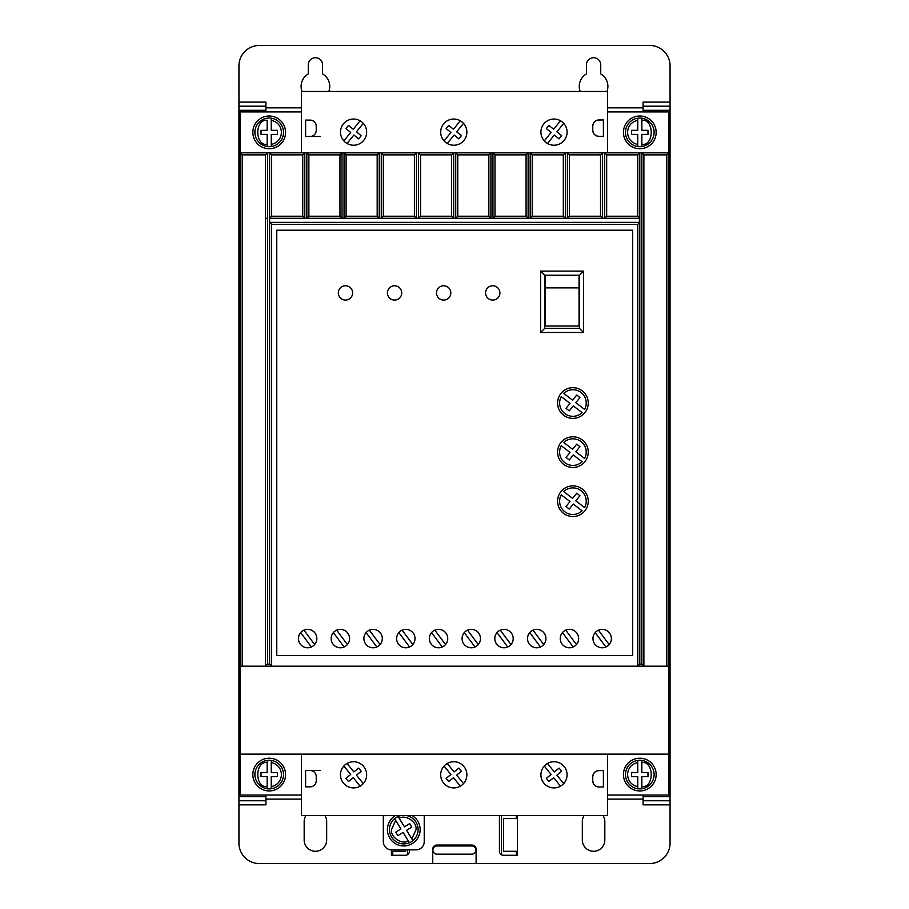 <?xml version="1.0" encoding="UTF-8"?>
<svg xmlns="http://www.w3.org/2000/svg" width="909" height="909" viewBox="0 0 909 909"><rect width="100%" height="100%" fill="white"/><g stroke="black" fill="none" stroke-linecap="round" stroke-linejoin="round"><path stroke-width="1.36" d="M625.483 132.373A14.317 14.317 0 0 1 637.754 118.204L637.754 120.272L637.754 118.204A14.317 14.317 0 0 1 641.845 118.204L641.845 120.272L641.845 118.204A14.317 14.317 0 0 1 641.845 146.542L641.845 144.474L641.845 146.542A14.317 14.317 0 0 1 637.754 146.542L637.754 144.474L637.754 146.542A14.317 14.317 0 0 1 625.483 132.373M625.483 774.582A14.317 14.317 0 0 1 637.754 760.413L637.754 762.481L637.754 760.413A14.317 14.317 0 0 1 641.845 760.413L641.845 762.481L641.845 760.413A14.317 14.317 0 0 1 641.845 788.751L641.845 786.683L641.845 788.751A14.317 14.317 0 0 1 637.754 788.751L637.754 786.683L637.754 788.751A14.317 14.317 0 0 1 625.483 774.582M271.246 118.204A14.317 14.317 0 0 1 271.246 146.542L271.246 144.474L271.246 146.542A14.317 14.317 0 0 1 267.155 146.542L267.155 134.418L261.019 134.418L261.019 130.328L267.155 130.328L267.155 120.272C254.656 118.909 254.656 145.838 267.155 144.474L267.155 146.542A14.317 14.317 0 0 1 267.155 118.204A14.317 14.317 0 0 1 271.246 118.204L271.246 120.272L271.246 118.204M271.246 760.413A14.317 14.317 0 0 1 271.246 788.751L271.246 786.683L271.246 788.751A14.317 14.317 0 0 1 267.155 788.751L267.155 786.683L267.155 788.751A14.317 14.317 0 0 1 267.155 760.413L267.155 762.481L267.155 760.413A14.317 14.317 0 0 1 271.246 760.413L271.246 762.481L271.246 760.413M406.187 815.487A14.317 14.317 0 0 1 412.913 840.62L411.834 838.859L412.913 840.62A14.317 14.317 0 0 1 409.425 842.757L408.346 840.995L409.425 842.757A14.317 14.317 0 0 1 389.461 829.599A14.317 14.317 0 0 1 401.369 815.487M395.688 820.372L394.608 818.623L398.097 816.475L399.165 818.225L398.097 816.475A14.317 14.317 0 0 0 394.608 818.623L400.949 828.951L395.722 832.167L397.858 835.644L403.096 832.439L408.346 840.995C401.744 844.893 390.336 837.178 391.506 829.599L395.688 820.372M623.438 132.373A16.362 16.362 0 0 1 639.8 116.011A16.362 16.362 0 0 1 656.162 132.373A16.362 16.362 0 0 1 639.8 148.735A16.362 16.362 0 0 1 623.438 132.373M623.438 774.582A16.362 16.362 0 0 1 639.8 758.22A16.362 16.362 0 0 1 656.162 774.582A16.362 16.362 0 0 1 639.8 790.944A16.362 16.362 0 0 1 623.438 774.582M252.838 132.373A16.362 16.362 0 0 1 269.2 116.011A16.362 16.362 0 0 1 285.562 132.373A16.362 16.362 0 0 1 269.2 148.735A16.362 16.362 0 0 1 252.838 132.373M366.657 132.135A13.09 13.09 0 0 1 353.567 145.224A13.09 13.09 0 0 1 340.477 132.135A13.09 13.09 0 0 1 353.567 119.045A13.09 13.09 0 0 1 366.657 132.135M466.874 132.135A13.09 13.09 0 0 1 453.784 145.224A13.09 13.09 0 0 1 440.695 132.135A13.09 13.09 0 0 1 453.784 119.045A13.09 13.09 0 0 1 466.874 132.135M567.091 132.135A13.09 13.09 0 0 1 554.001 145.224A13.09 13.09 0 0 1 540.912 132.135A13.09 13.09 0 0 1 554.001 119.045A13.09 13.09 0 0 1 567.091 132.135M252.838 774.582A16.362 16.362 0 0 1 269.2 758.22A16.362 16.362 0 0 1 285.562 774.582A16.362 16.362 0 0 1 269.2 790.944A16.362 16.362 0 0 1 252.838 774.582M340.477 774.82A13.09 13.09 0 0 0 353.567 787.91A13.09 13.09 0 0 0 366.657 774.82A13.09 13.09 0 0 0 353.567 761.731A13.09 13.09 0 0 0 340.477 774.82M540.912 774.82A13.09 13.09 0 0 0 554.001 787.91A13.09 13.09 0 0 0 567.091 774.82A13.09 13.09 0 0 0 554.001 761.731A13.09 13.09 0 0 0 540.912 774.82M440.695 774.82A13.09 13.09 0 0 0 453.784 787.91A13.09 13.09 0 0 0 466.874 774.82A13.09 13.09 0 0 0 453.784 761.731A13.09 13.09 0 0 0 440.695 774.82M302.049 91.468A14.317 14.317 0 0 1 308.265 73.959L308.265 64.88A7.158 7.158 0 0 1 315.423 57.721A7.158 7.158 0 0 1 322.581 64.88L322.581 73.959A14.317 14.317 0 0 1 328.797 91.468M580.203 91.468A14.317 14.317 0 0 1 586.419 73.959L586.419 64.88A7.158 7.158 0 0 1 593.577 57.721A7.158 7.158 0 0 1 600.735 64.88L600.735 73.959A14.317 14.317 0 0 1 606.951 91.468M412.061 815.487A16.362 16.362 0 0 1 403.778 845.961A16.362 16.362 0 0 1 395.495 815.487M349.579 638.572A9.204 9.204 0 0 1 340.375 647.776A9.204 9.204 0 0 1 331.171 638.572A9.204 9.204 0 0 1 340.375 629.369A9.204 9.204 0 0 1 349.579 638.572M382.303 638.572A9.204 9.204 0 0 1 373.099 647.776A9.204 9.204 0 0 1 363.895 638.572A9.204 9.204 0 0 1 373.099 629.369A9.204 9.204 0 0 1 382.303 638.572M316.855 638.572A9.204 9.204 0 0 1 307.651 647.776A9.204 9.204 0 0 1 298.447 638.572A9.204 9.204 0 0 1 307.651 629.369A9.204 9.204 0 0 1 316.855 638.572M415.027 638.572A9.204 9.204 0 0 1 405.823 647.776A9.204 9.204 0 0 1 396.619 638.572A9.204 9.204 0 0 1 405.823 629.369A9.204 9.204 0 0 1 415.027 638.572M447.751 638.572A9.204 9.204 0 0 1 438.547 647.776A9.204 9.204 0 0 1 429.343 638.572A9.204 9.204 0 0 1 438.547 629.369A9.204 9.204 0 0 1 447.751 638.572M480.475 638.572A9.204 9.204 0 0 1 471.271 647.776A9.204 9.204 0 0 1 462.067 638.572A9.204 9.204 0 0 1 471.271 629.369A9.204 9.204 0 0 1 480.475 638.572M513.199 638.572A9.204 9.204 0 0 1 503.995 647.776A9.204 9.204 0 0 1 494.791 638.572A9.204 9.204 0 0 1 503.995 629.369A9.204 9.204 0 0 1 513.199 638.572M545.923 638.572A9.204 9.204 0 0 1 536.719 647.776A9.204 9.204 0 0 1 527.515 638.572A9.204 9.204 0 0 1 536.719 629.369A9.204 9.204 0 0 1 545.923 638.572M578.647 638.572A9.204 9.204 0 0 1 569.443 647.776A9.204 9.204 0 0 1 560.239 638.572A9.204 9.204 0 0 1 569.443 629.369A9.204 9.204 0 0 1 578.647 638.572M611.371 638.572A9.204 9.204 0 0 1 602.167 647.776A9.204 9.204 0 0 1 592.963 638.572A9.204 9.204 0 0 1 602.167 629.369A9.204 9.204 0 0 1 611.371 638.572M499.905 292.925A7.158 7.158 0 0 1 492.746 300.084A7.158 7.158 0 0 1 485.588 292.925A7.158 7.158 0 0 1 492.746 285.767A7.158 7.158 0 0 1 499.905 292.925M450.819 292.925A7.158 7.158 0 0 1 443.66 300.084A7.158 7.158 0 0 1 436.502 292.925A7.158 7.158 0 0 1 443.66 285.767A7.158 7.158 0 0 1 450.819 292.925M401.733 292.925A7.158 7.158 0 0 1 394.574 300.084A7.158 7.158 0 0 1 387.416 292.925A7.158 7.158 0 0 1 394.574 285.767A7.158 7.158 0 0 1 401.733 292.925M352.647 292.925A7.158 7.158 0 0 1 345.488 300.084A7.158 7.158 0 0 1 338.33 292.925A7.158 7.158 0 0 1 345.488 285.767A7.158 7.158 0 0 1 352.647 292.925M588.259 403.028A15.339 15.339 0 0 1 572.92 418.367A15.339 15.339 0 0 1 557.581 403.028A15.339 15.339 0 0 1 572.92 387.688A15.339 15.339 0 0 1 588.259 403.028M588.259 452.114A15.339 15.339 0 0 1 572.92 467.453A15.339 15.339 0 0 1 557.581 452.114A15.339 15.339 0 0 1 572.92 436.774A15.339 15.339 0 0 1 588.259 452.114M588.259 501.2A15.339 15.339 0 0 1 572.92 516.539A15.339 15.339 0 0 1 557.581 501.2A15.339 15.339 0 0 1 572.92 485.861A15.339 15.339 0 0 1 588.259 501.2M586.214 403.028A13.294 13.294 0 0 1 584.589 409.402L575.829 402.676L579.931 397.574L576.749 395.017L572.579 400.187L563.739 393.404A13.294 13.294 0 0 1 586.214 403.028M586.214 452.114A13.294 13.294 0 0 1 584.589 458.488L575.829 451.762L579.931 446.66L576.749 444.103L572.579 449.273L563.739 442.49A13.294 13.294 0 0 1 586.214 452.114M586.214 501.2A13.294 13.294 0 0 1 584.589 507.574L575.829 500.848L579.931 495.746L576.749 493.189L572.579 498.359L563.739 491.576A13.294 13.294 0 0 1 586.214 501.2M471.771 845.984A4.091 4.091 0 0 1 475.861 850.074A4.091 4.091 0 0 1 471.771 854.165L437.002 854.165A4.091 4.091 0 0 1 432.911 850.074A4.091 4.091 0 0 1 437.002 845.984L471.771 845.984M406.573 830.303L411.834 838.859L416.049 829.599C417.231 822.009 405.755 814.282 399.165 818.225L404.437 826.815L409.664 823.599L411.811 827.088L406.573 830.303M271.246 776.627L271.246 786.683C277.552 785.092 280.961 781.07 281.472 774.582C280.961 768.094 277.552 764.071 271.246 762.481L271.246 772.536L277.381 772.536L277.381 776.627L271.246 776.627M267.155 772.536L267.155 762.481C254.656 761.117 254.656 788.046 267.155 786.683L267.155 776.627L261.019 776.627L261.019 772.536L267.155 772.536M271.246 134.418L271.246 144.474C277.552 142.883 280.961 138.861 281.472 132.373C280.961 125.885 277.552 121.863 271.246 120.272L271.246 130.328L277.381 130.328L277.381 134.418L271.246 134.418M641.845 776.627L647.981 776.627L647.981 772.536L641.845 772.536L641.845 762.481C654.344 761.117 654.344 788.046 641.845 786.683L641.845 776.627M637.754 772.536L631.619 772.536L631.619 776.627L637.754 776.627L637.754 786.683C631.448 785.092 628.039 781.07 627.528 774.582C628.039 768.094 631.448 764.071 637.754 762.481L637.754 772.536M641.845 134.418L647.981 134.418L647.981 130.328L641.845 130.328L641.845 120.272C654.344 118.909 654.344 145.838 641.845 144.474L641.845 134.418M637.754 130.328L631.619 130.328L631.619 134.418L637.754 134.418L637.754 144.474C631.448 142.883 628.039 138.861 627.528 132.373C628.039 125.885 631.448 121.863 637.754 120.272L637.754 130.328M569.227 509.051L566.034 506.483L570.011 501.541L561.251 494.826A13.294 13.294 0 0 0 582.101 510.813L573.261 504.041L569.227 509.051M569.227 459.965L566.034 457.397L570.011 452.455L561.251 445.74A13.294 13.294 0 0 0 582.101 461.727L573.261 454.954L569.227 459.965M569.227 410.879L566.034 408.311L570.011 403.369L561.251 396.654A13.294 13.294 0 0 0 582.101 412.641L573.261 405.868L569.227 410.879M545.105 326.036L545.105 275.609L579.056 275.609L579.056 326.036L545.105 326.036M545.105 287.88L579.056 287.88M598.463 630.153L609.166 644.561M605.883 646.992L595.179 632.584M565.739 630.153L576.442 644.561M573.159 646.992L562.455 632.584M533.015 630.153L543.718 644.561M540.435 646.992L529.731 632.584M500.291 630.153L510.994 644.561M507.711 646.992L497.007 632.584M467.567 630.153L478.27 644.561M474.987 646.992L464.283 632.584M434.843 630.153L445.546 644.561M442.263 646.992L431.559 632.584M402.119 630.153L412.822 644.561M409.539 646.992L398.835 632.584M303.947 630.153L314.65 644.561M311.367 646.992L300.663 632.584M369.395 630.153L380.098 644.561M376.815 646.992L366.111 632.584M336.671 630.153L347.374 644.561M344.091 646.992L333.387 632.584M544.696 275.2L579.465 275.2L579.465 328.376L544.696 328.376L544.696 275.2L540.605 271.109L540.605 332.467L544.696 328.376M579.465 328.376L583.555 332.467L583.555 271.109L579.465 275.2M540.605 332.467L583.555 332.467M583.555 271.109L540.605 271.109M516.267 815.487L516.267 818.554L503.586 818.554L503.586 851.279L516.267 851.279L516.267 855.278M517.426 815.487L517.426 855.278L503.518 855.278A4.091 4.091 0 0 1 499.427 851.188L499.427 816.009A4.091 4.091 0 0 1 499.461 815.487M501.541 854.778L501.541 815.487M407.459 849.847L407.459 854.699M409.436 849.847L409.436 851.188A4.091 4.091 0 0 1 405.346 855.278L391.438 855.278L391.438 849.847M405.414 849.847L405.414 851.279L392.733 851.279L392.733 855.278M432.752 849.142A4.091 4.091 0 0 1 436.843 845.052L472.021 845.052A4.091 4.091 0 0 1 476.111 849.142L476.111 863.459L432.752 863.459L432.752 849.142M447.262 763.469L454.091 771.946L458.863 768.094L461.431 771.275L456.659 775.127L463.488 783.603M460.306 786.171L453.477 777.695L448.694 781.547L446.126 778.365L450.909 774.513L444.081 766.037M547.479 763.469L554.308 771.946L559.08 768.094L561.648 771.275L556.876 775.127L563.705 783.603M560.523 786.171L553.695 777.695L548.911 781.547L546.343 778.365L551.127 774.513L544.298 766.037M347.045 763.469L353.874 771.946L358.646 768.094L361.214 771.275L356.442 775.127L363.27 783.603M360.089 786.171L353.26 777.695L348.477 781.547L345.909 778.365L350.692 774.513L343.863 766.037M302.742 216.228L304.776 218.262L304.788 152.826L302.742 154.871L302.742 216.228L271.655 216.228L269.609 218.274L269.609 222.364L639.391 222.364L639.391 218.274L269.609 218.274L269.609 222.364L639.595 222.569L639.391 218.274M600.531 216.228L600.531 154.871L602.576 152.826L602.576 218.262L604.621 218.262L604.621 152.826L606.667 154.871L606.667 216.228L604.621 218.262L602.565 218.262L600.531 216.228L569.443 216.228L569.443 154.871L567.398 152.826L567.398 218.262L569.443 216.228M563.307 216.228L532.219 216.228L530.174 218.262L528.118 218.262L526.084 216.228L526.084 154.871L528.129 152.826L528.129 218.262L530.174 218.262L530.174 152.826L565.353 152.826L565.353 218.262L563.307 216.228L563.307 154.871L565.353 152.826L639.8 152.826L639.8 664.138L637.754 666.183L643.89 666.183L643.89 154.871L641.845 152.826L641.845 664.138L639.8 664.138M526.084 216.228L494.996 216.228L492.951 218.262L490.894 218.262L488.86 216.228L488.86 154.871L490.905 152.826L490.905 218.262L492.951 218.262L492.951 152.826L530.174 152.826L532.219 154.871L532.219 216.228M453.682 218.262L451.637 216.228L451.637 154.871L453.682 152.826L453.682 218.262L455.727 218.262L455.727 152.826L492.951 152.826L494.996 154.871L494.996 216.228M451.637 216.228L420.549 216.228L418.504 218.262L416.447 218.262L414.413 216.228L414.413 154.871L416.458 152.826L416.458 218.262L418.504 218.262L418.504 152.826L455.727 152.826L457.772 154.871L457.772 216.228L455.727 218.262L453.671 218.262M414.413 216.228L383.325 216.228L381.28 218.262L379.223 218.262L377.19 216.228L377.19 154.871L379.235 152.826L379.235 218.262L381.28 218.262L381.28 152.826L418.504 152.826L420.549 154.871L420.549 216.228M377.19 216.228L346.102 216.228L344.057 218.262L342 218.262L339.966 216.228L339.966 154.871L342.011 152.826L342.011 218.262L344.057 218.262L344.057 152.826L381.28 152.826L383.325 154.871L383.325 216.228M339.966 216.228L308.878 216.228L306.833 218.262L304.776 218.262L306.833 218.262L306.833 152.826L344.057 152.826L346.102 154.871L346.102 216.228M271.655 216.228L271.655 154.871L269.609 152.826L267.564 152.826L267.564 664.138L269.609 664.138L269.609 152.826L306.833 152.826L308.878 154.871L308.878 216.228M563.705 123.351L556.876 131.828L561.648 135.68L559.08 138.861L554.308 135.009L547.479 143.486M544.298 140.918L551.127 132.441L546.343 128.589L548.911 125.408L553.695 129.26L560.523 120.783M463.488 123.351L456.659 131.828L461.431 135.68L458.863 138.861L454.091 135.009L447.262 143.486M444.081 140.918L450.909 132.441L446.126 128.589L448.694 125.408L453.477 129.26L460.306 120.783M363.27 123.351L356.442 131.828L361.214 135.68L358.646 138.861L353.874 135.009L347.045 143.486M343.863 140.918L350.692 132.441L345.909 128.589L348.477 125.408L353.26 129.26L360.089 120.783M424.23 815.487L424.23 841.666A8.181 8.181 0 0 1 416.049 849.847L391.506 849.847A8.181 8.181 0 0 1 383.325 841.666L383.325 815.487M324.854 815.487A11.249 11.249 0 0 1 326.672 821.622L326.672 840.03A11.249 11.249 0 0 1 315.423 851.279A11.249 11.249 0 0 1 304.174 840.03L304.174 821.622A11.249 11.249 0 0 1 305.992 815.487M603.008 815.487A11.249 11.249 0 0 1 604.826 821.622L604.826 840.03A11.249 11.249 0 0 1 593.577 851.279A11.249 11.249 0 0 1 582.328 840.03L582.328 821.622A11.249 11.249 0 0 1 584.146 815.487M238.931 800.761L265.928 800.761L265.928 796.67L238.931 796.67L238.931 843.097A20.453 20.453 0 0 0 259.383 863.55L649.617 863.55A20.453 20.453 0 0 0 670.069 843.097L670.069 804.851L643.072 804.851L643.072 800.761L670.069 800.761L670.069 804.851M310.105 786.853L305.606 786.853L305.606 770.491L310.105 770.491A6.136 6.136 0 0 1 316.241 776.627L316.241 780.717A6.136 6.136 0 0 1 310.105 786.853M598.895 770.616L598.895 770.616C595.202 771.002 593.157 773.048 592.759 776.74L592.759 780.831C593.145 784.535 595.19 786.58 598.883 786.978L603.383 786.978L603.406 770.616L598.906 770.616A6.136 6.136 -90 0 0 592.759 776.74L592.759 780.831A6.136 6.136 -90 0 0 598.895 786.978L603.383 786.978M320.332 770.491L305.606 770.491M639.595 218.069L637.754 216.228L637.754 154.871L639.8 152.826L668.842 152.826L668.842 111.921L607.485 111.921M637.754 216.228L606.667 216.228M488.86 216.228L457.772 216.228M310.105 120.102L305.606 120.102L305.606 136.464L310.105 136.464A6.136 6.136 0 0 0 316.241 130.328L316.241 126.237A6.136 6.136 0 0 0 310.105 120.102M598.895 136.339L598.895 136.339C595.202 135.952 593.157 133.907 592.759 130.214A6.136 6.136 -90 0 0 598.895 136.339L603.406 136.339L603.383 119.977L598.895 119.977A6.136 6.136 -90 0 0 592.759 126.124L592.759 130.214L592.759 126.124C593.145 122.42 595.19 120.374 598.883 119.977L603.383 119.977M320.332 136.464L305.606 136.464M670.069 102.103L670.069 106.194L643.072 106.194L643.072 102.103L670.069 102.103L670.069 65.903A20.453 20.453 0 0 0 649.617 45.45L259.383 45.45A20.453 20.453 0 0 0 238.931 65.903L238.931 110.284L265.928 110.284L265.928 102.103L238.931 102.103M265.928 800.761L265.928 804.851L238.931 804.851M607.519 786.978L607.485 770.616M607.485 754.129L607.485 815.487L301.515 815.487L301.515 754.129M301.515 111.921L240.158 111.921L240.158 666.183L242.203 666.183L242.203 154.871L240.158 152.826L267.564 152.826L265.519 154.871L265.519 666.183L271.655 666.183L271.655 224.409L637.754 224.409L639.595 222.569M267.564 664.138L265.519 666.183L242.203 666.183M276.768 655.616L632.641 655.616L632.641 230.204L276.768 230.204L276.768 655.616M269.609 222.364L271.655 224.409M637.754 224.409L637.754 666.183L271.655 666.183L269.609 664.138M641.845 664.138L643.89 666.183L666.797 666.183L666.797 154.871L643.89 154.871M637.754 154.871L606.667 154.871M600.531 154.871L569.443 154.871M563.307 154.871L532.219 154.871M526.084 154.871L494.996 154.871M488.86 154.871L457.772 154.871M451.637 154.871L420.549 154.871M414.413 154.871L383.325 154.871M377.19 154.871L346.102 154.871M339.966 154.871L308.878 154.871M302.742 154.871L271.655 154.871M607.519 119.977L607.485 136.339M238.931 796.67L238.931 110.284M238.931 106.194L265.928 106.194M607.485 152.826L607.485 91.468L301.515 91.468L301.515 152.826M670.069 800.761L670.069 796.67L643.072 796.67L643.072 800.761M643.072 106.194L643.072 110.284L670.069 110.284L670.069 106.194M670.069 110.284L670.069 796.67M607.485 795.034L668.842 795.034L668.842 754.129L240.158 754.129L240.158 795.034L301.515 795.034M265.519 154.871L242.203 154.871M666.797 154.871L668.842 152.826L668.842 666.183L666.797 666.183M265.928 796.67L265.928 795.034M265.928 111.921L265.928 110.284M240.158 754.129L240.158 666.183M643.072 796.67L643.072 795.034M643.072 111.921L643.072 110.284M668.842 754.129L668.842 666.183M641.845 118.204A14.317 14.317 0 0 1 654.116 132.373M641.845 760.413A14.317 14.317 0 0 1 654.116 774.582M254.884 132.373A14.317 14.317 0 0 1 267.155 118.204M254.884 774.582A14.317 14.317 0 0 1 267.155 760.413M643.072 799.125L607.485 799.125M301.515 799.125L265.928 799.125M265.519 218.262L267.564 218.262M265.928 107.83L301.515 107.83M607.485 107.83L643.072 107.83"/></g></svg>
